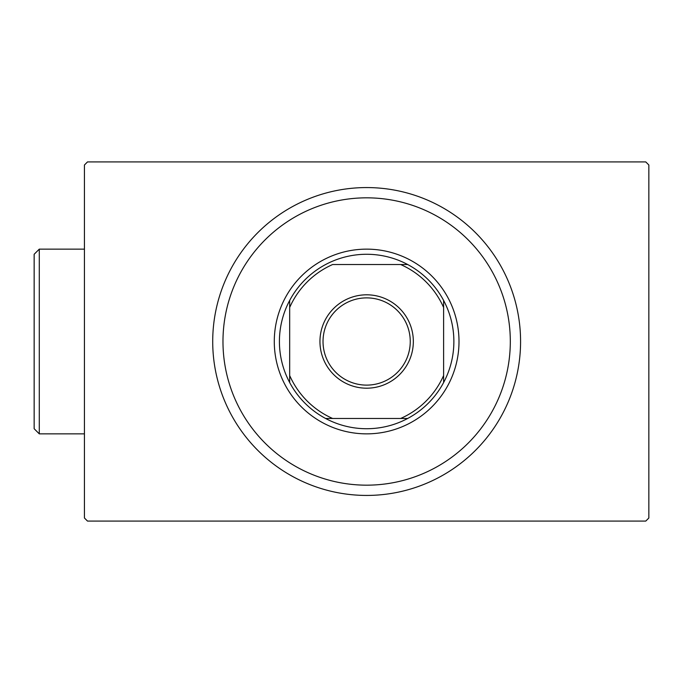 <?xml version="1.0" encoding="UTF-8"?>
<svg xmlns="http://www.w3.org/2000/svg" width="683" height="683" viewBox="0 0 683 683"><rect width="100%" height="100%" fill="white"/><g stroke="black" fill="none" stroke-linecap="round" stroke-linejoin="round"><path stroke-width="1.02" d="M87.509 161.914L645.768 161.914L648.85 164.996L648.85 518.004L645.768 521.086L87.509 521.086L84.436 518.004L84.436 164.996L87.509 161.914M222.974 341.5A143.669 143.669 0 0 0 366.643 485.169A143.669 143.669 0 0 0 510.312 341.5A143.669 143.669 0 0 0 366.643 197.831A143.669 143.669 0 0 0 222.974 341.5M520.574 341.5A153.931 153.931 0 0 1 366.643 495.431A153.931 153.931 0 0 1 212.712 341.5A153.931 153.931 0 0 1 366.643 187.569A153.931 153.931 0 0 1 520.574 341.5M319.951 341.5A46.692 46.692 0 0 1 366.643 294.808A46.692 46.692 0 0 1 413.335 341.5A46.692 46.692 0 0 1 366.643 388.192A46.692 46.692 0 0 1 319.951 341.5M410.252 341.5A43.618 43.618 0 0 0 366.643 297.882A43.618 43.618 0 0 0 323.025 341.5A43.618 43.618 0 0 0 366.643 385.118A43.618 43.618 0 0 0 410.252 341.5M279.415 341.5A87.228 87.228 0 0 0 289.677 382.548L289.677 375.522L289.677 382.548A87.228 87.228 0 0 0 407.691 418.466L400.665 418.466L407.691 418.466A87.228 87.228 0 0 0 443.609 300.452L443.609 307.478L443.609 300.452A87.228 87.228 0 0 0 407.691 264.534L332.621 264.534A84.146 84.146 0 0 0 289.677 307.478L289.677 375.522A84.146 84.146 0 0 0 332.621 418.466L400.665 418.466A84.146 84.146 0 0 0 443.609 375.522L443.609 307.478A84.146 84.146 0 0 0 400.665 264.534L407.691 264.534A87.228 87.228 0 0 0 289.677 300.452L289.677 307.478L289.677 300.452A87.228 87.228 0 0 0 279.415 341.5M459.002 341.5A92.359 92.359 0 0 1 366.643 433.859A92.359 92.359 0 0 1 274.284 341.5A92.359 92.359 0 0 1 366.643 249.141A92.359 92.359 0 0 1 459.002 341.5M443.609 382.548L443.609 375.522L443.609 382.548M325.595 418.466L332.621 418.466L325.595 418.466M39.281 433.859L34.15 428.728L34.15 254.272L39.281 249.141L39.281 433.859L84.436 433.859M39.281 249.141L84.436 249.141"/></g></svg>
